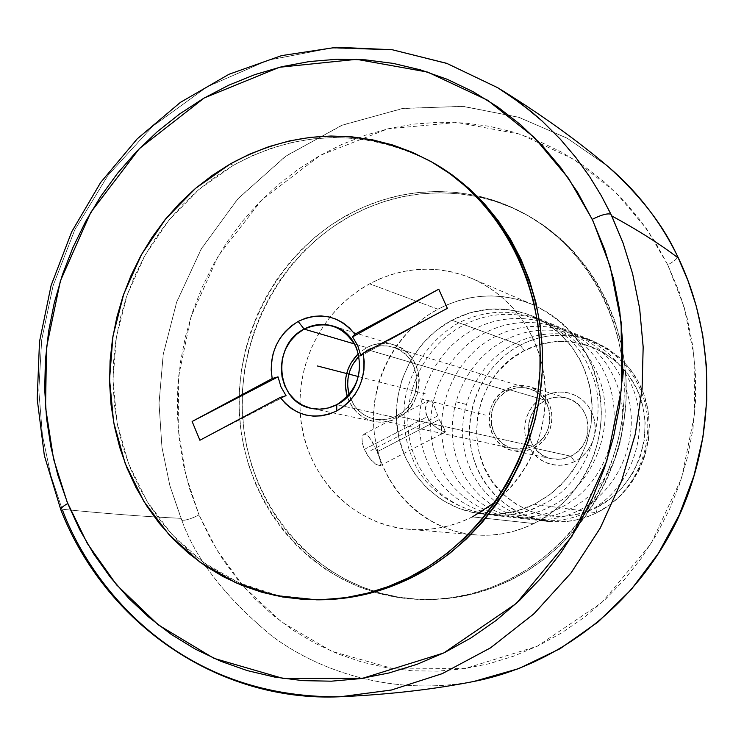 <?xml version="1.0" encoding="UTF-8"?>
<svg xmlns="http://www.w3.org/2000/svg" width="744" height="744" viewBox="0 0 744 744"><rect width="100%" height="100%" fill="white"/><g stroke="black" fill="none" stroke-linecap="round" stroke-linejoin="round"><path stroke-width="0.56" stroke-dasharray="3.72 2.79" d="M342.342 696.663L340.399 696.747C174.487 698.737 89.289 581.445 62.775 510.821L60.869 509.91M497.764 87.745L449.088 64.254L392.879 50.034L331.303 48.044L267.849 60.264L206.804 86.992L152.353 126.582L107.731 175.705L74.577 230.249L52.936 286.208L41.627 340.361L38.809 390.535L42.464 435.575L50.759 475.091L62.133 509.221C104.281 513.527 143.918 516.569 181.025 518.345L169.883 485.665L161.969 447.497L159.03 403.76L163.131 354.99L176.477 302.678L200.927 249.51L237.392 199.327L285.129 156.593L341.468 125.448L402.206 108.54L462.591 106.336L518.466 117.199L567.04 138.142L607.076 165.754L567.319 138.3L519.089 117.394L463.549 106.411L403.415 108.354L342.789 124.918L286.375 155.71L238.424 198.183L201.652 248.273L176.895 301.497L163.299 353.986L159.03 402.997L161.904 447.014L169.818 485.432L181.899 520.465C195.709 559.311 225.785 597.897 272.137 636.222C320.004 671.804 393.539 696.468 473.816 681.457C393.836 696.431 320.348 671.971 272.397 636.418C225.953 598.111 195.784 559.46 181.899 520.465C186.326 520.298 192.045 518.456 199.039 514.932C192.045 518.456 186.326 520.298 181.899 520.465L181.025 518.345C143.918 516.569 104.281 513.527 62.133 509.221L50.722 474.942L42.417 435.249L38.8 390.033L41.711 339.692L53.168 285.426L74.995 229.403L108.336 174.896L153.115 125.894L207.632 86.518L268.649 60.022L331.964 47.997L393.325 50.099L449.311 64.337L499.419 88.759M667.777 264.864L684.145 307.039L694.05 356.097L694.664 413.915L681.569 478.225L650.981 543.799L601.775 602.677L537.289 646.229L465.074 668.558L394.19 668.93L331.805 651.335L281.548 621.984L243.79 586.821L217.025 550.235L199.039 514.932L209.975 537.875L222.977 559.609L237.968 579.939L254.829 598.66L273.429 615.595L293.61 630.549L315.214 643.383L338.055 653.939L361.919 662.095L386.61 667.731L411.878 670.772L437.5 671.153L463.205 668.837L488.752 663.806L513.881 656.096L538.312 645.736L561.785 632.828L584.059 617.474L604.881 599.813L624.011 580.022L641.244 558.288L656.385 534.852L669.247 509.947L679.7 483.833L687.614 456.807L692.906 429.158L695.519 401.183L695.435 373.19L692.664 345.476L687.242 318.348L679.253 292.076L667.777 264.864L654.785 241.261L639.608 219.303L622.449 199.215L603.486 181.173L582.933 165.335L561.032 151.841L537.996 140.793L514.067 132.274L489.506 126.322L464.535 122.974L439.406 122.23L414.352 124.062L389.596 128.414L365.369 135.231L341.887 144.42L319.334 155.868L297.916 169.465L277.81 185.061L259.163 202.508L242.135 221.647L226.864 242.302L213.472 264.287L202.052 287.417L192.715 311.494L185.516 336.316L180.522 361.668L177.779 387.345L177.323 413.115L179.146 438.783L183.247 464.117L189.618 488.901L199.039 514.932L185.693 474.756L178.169 428.935L178.746 375.655L191.013 316.665L218.252 255.917L261.935 199.699L320.273 155.338L387.81 128.833L456.956 122.481L520.567 134.311L574.08 159.495L615.865 192.519L646.527 228.724L667.777 264.864C674.538 261.098 677.803 258.233 677.561 256.262C677.803 258.233 674.538 261.098 667.777 264.864M532.881 446.168C556.958 435.352 554.438 395.045 529.403 388.777C522.046 386.657 514.876 387.345 507.892 390.833L367.676 349.754C375.878 345.523 384.285 344.649 392.916 347.132C422.257 354.423 424.973 402.746 396.608 415.868L532.881 446.168L527.394 448.297L521.637 449.274L515.852 449.069L510.245 447.674L505.036 445.163L500.424 441.638L496.583 437.221L493.653 432.097L491.756 426.452L490.947 420.5L491.273 414.473L492.705 408.605L495.197 403.108L498.647 398.189L502.935 394.05L507.892 390.833L513.341 388.666L519.061 387.643L524.846 387.791L530.463 389.131L535.708 391.586L540.367 395.083L544.264 399.491L547.24 404.634L549.184 410.307L550.021 416.305L549.704 422.387L548.263 428.321L545.743 433.864L542.236 438.811L537.893 442.968L532.881 446.168L396.608 415.868L390.144 418.454L383.393 419.653L376.594 419.43L370.028 417.803L363.946 414.827L358.562 410.623L354.088 405.359L349.094 394.748C353.288 407.74 361.705 415.831 374.334 419.03C381.979 420.583 389.41 419.523 396.608 415.868L402.513 411.99L407.647 406.987L411.795 401.035L414.799 394.367L416.528 387.252L416.938 379.961L415.998 372.772L413.748 365.983L410.279 359.845L405.731 354.6L400.291 350.443L394.153 347.541L387.568 345.988L380.788 345.848L374.074 347.123L367.676 349.754L507.892 390.833C482.968 402.253 487.246 444.373 513.918 448.725L526.082 448.632L532.881 446.168M362.375 443.284L364.328 449.404L427.103 416.798L425.456 410.363L426.433 403.629L429.307 400.114L430.562 399.993L432.738 402.188L439.183 419.579L377.264 451.664L369.61 437.612L365.248 434.059L363.091 434.887L362.002 438.151L362.375 443.284L362.002 438.151L362.384 436.244L364.058 434.143L365.248 434.059L368.066 435.844L372.781 442.531L379.579 457.514L380.984 463.865L380.054 465.688L375.794 464.256L369.656 458.267L364.328 449.404L362.375 443.284M570.881 456.202C595.256 445.34 592.698 404.745 567.356 398.319C559.851 396.134 552.55 396.803 545.445 400.328L507.064 389C514.541 385.262 522.223 384.536 530.1 386.834L540.339 392.339C558.307 405.917 554.466 438.476 533.718 448.028L570.881 456.202L574.749 461.596L581.538 457.16L587.23 451.283L591.545 444.252L594.261 436.421L595.228 428.209L594.409 420.007L591.843 412.26L587.658 405.341L582.087 399.602L575.4 395.334L567.942 392.739L560.102 391.958L552.253 392.999L544.794 395.817L545.445 400.328L551.778 397.928L558.446 397.045L565.115 397.724L571.439 399.928L577.111 403.555L581.845 408.437L585.389 414.306L587.565 420.89L588.253 427.847L587.434 434.822L585.128 441.471L581.473 447.442L576.637 452.436L570.881 456.202L564.491 458.555L557.795 459.374L551.127 458.63L544.831 456.37L539.205 452.696L534.536 447.795L531.058 441.936L528.938 435.389L528.268 428.498L529.096 421.588L531.374 415.003L534.983 409.079L539.753 404.104L545.445 400.328L544.794 395.817L551.285 393.26L558.121 392.042L565.031 392.237L571.745 393.818L578.014 396.747L583.594 400.904L588.262 406.15L591.843 412.26L594.177 419.012L595.191 426.135L594.828 433.371L593.117 440.411L590.104 447.005L585.928 452.873L580.739 457.802L574.749 461.596L568.193 464.117L561.32 465.251L554.401 464.991L547.696 463.317L541.474 460.322L535.968 456.119L531.374 450.864L527.877 444.773L525.599 438.067L524.632 431.009L525.004 423.857L526.706 416.891L529.663 410.372L533.774 404.55L538.879 399.63L544.794 395.817L538.098 400.272L532.49 406.131L528.24 413.097L525.571 420.834L524.604 428.963L525.376 437.072L527.877 444.773L531.969 451.673L537.456 457.439L544.069 461.764L551.49 464.442L559.339 465.326L567.226 464.358L574.749 461.596L570.881 456.202L533.718 448.028L525.199 450.911L513.583 450.762C485.079 446.195 480.447 401.202 507.064 389L545.445 400.328C520.13 411.823 524.604 454.407 551.732 458.769L561.469 459.122L570.881 456.202M373.925 421.485C360.868 418.249 351.986 410.009 347.271 396.747L352.238 406.866L356.999 412.483L362.737 416.966L369.229 420.137L376.232 421.885L383.476 422.118L390.684 420.844L397.575 418.082C427.8 404.122 424.973 352.647 393.743 344.798C384.509 342.11 375.497 343.04 366.718 347.569L354.609 343.998L366.718 347.569L358.441 353.512L366.718 347.569L373.534 344.76L380.696 343.403L387.931 343.542L394.952 345.197L401.5 348.294L407.321 352.721L412.167 358.32L415.868 364.867L418.268 372.112L419.272 379.775L418.844 387.559L416.984 395.148L413.785 402.262L409.358 408.614L403.89 413.962L397.575 418.082L343.961 406.289L397.575 418.082C389.94 421.969 382.053 423.094 373.925 421.485L311.569 408.4M336.734 404.699L343.961 406.289L336.734 404.699M520.326 345.151L524.241 350.684C471.966 375.841 460.108 455.839 503.204 494.193C530.798 518.084 561.674 522.651 595.832 507.882L596.641 512.783C552.42 534.936 496.89 513.806 477.536 469.157C457.541 424.815 477.313 367.331 520.326 345.151C485.311 363.416 464.461 405.322 470.478 444.893C476.355 484.474 508.654 517.015 547.686 521.451C564.622 523.283 580.943 520.4 596.641 512.783L534.424 504.237C517.285 512.635 499.503 515.834 481.07 513.834C438.607 508.998 403.639 473.296 397.389 429.874C391 386.462 413.738 340.427 451.85 320.218L520.326 345.151L451.85 320.218L435.603 330.978L421.597 344.742L410.307 360.989L402.169 379.105L397.445 398.431L396.329 418.249L398.868 437.853L404.969 456.491L414.436 473.491L426.935 488.204L442.02 500.052L459.141 508.561L477.667 513.388L496.88 514.29L516.057 511.212L534.424 504.237L551.258 493.607L565.886 479.722L577.688 463.131L586.198 444.484L591.062 424.526L592.085 404.076L589.229 383.932L582.626 364.923L572.564 347.783L559.451 333.191L543.845 321.696L526.361 313.717L507.696 309.523L488.576 309.253L469.724 312.871L451.85 320.218C478.178 306.816 504.971 305.384 532.211 315.902L546.477 323.305L559.358 333.107L570.499 345.067L579.585 358.868L586.346 374.139L590.587 390.47L592.178 407.396L591.071 424.461L587.286 441.173L580.934 457.067L572.192 471.705L561.311 484.67L548.598 495.606L534.424 504.237L596.641 512.783L609.624 504.962L621.249 495.039L631.2 483.284L639.18 470.003L644.964 455.57L648.396 440.402L649.382 424.898L647.885 409.516L643.96 394.664L637.729 380.751L629.368 368.178L619.129 357.26L607.281 348.294L594.177 341.515C569.141 331.833 544.524 333.042 520.326 345.151C563.013 322.31 619.668 340.91 640.528 386.266C662.048 431.288 641.161 491.31 596.641 512.783L595.832 507.882C637.543 487.729 657.091 431.52 636.957 389.326C617.427 346.806 564.324 329.294 524.241 350.684L520.326 345.151M319.26 599.813L306.565 599.422L285.612 596.976L265.143 592.326L245.343 585.547L226.399 576.721L208.478 565.961L191.747 553.369L176.347 539.093L162.387 523.283L150.009 506.087L139.286 487.673L130.321 468.218L123.169 447.897L117.878 426.907L114.502 405.415L113.041 383.625L113.516 361.724L115.915 339.906L120.212 318.348L126.359 297.247L134.32 276.768L144.02 257.108L155.375 238.433L168.302 220.912L182.689 204.693L198.425 189.925L215.36 176.756L233.374 165.317L230.268 163.95L233.374 165.317L198.881 189.534L169.065 219.973L144.903 255.508L127.159 294.931L116.399 336.883L112.986 379.97L117.068 422.75L128.563 463.763L147.163 501.577L172.31 534.843L203.224 562.287L238.908 582.822L278.135 595.544L319.511 599.813M472.44 516.875L533.885 523.562L472.44 516.875C452.092 526.91 430.99 531.058 409.135 529.309C351.14 525.18 303.645 473.24 300.269 413.301C298.279 377.487 308.193 345.439 330.011 317.158C341.124 303.282 354.321 292.169 369.61 283.808L437.9 309.197C393.158 333.042 366.801 387.494 374.985 438.421C382.983 489.357 425.01 530.677 475.239 534.917C495.513 536.545 515.062 532.76 533.885 523.562C574.173 503.586 601.673 458.183 601.319 411.562C598.371 361.212 575.568 325.584 532.909 304.677C500.74 291.769 469.064 293.276 437.9 309.197L369.61 283.808L380.575 278.535L391.967 274.397L403.657 271.43L415.552 269.672L427.549 269.142L439.509 269.858L451.338 271.82L462.917 275.01L474.133 279.418L484.865 284.998L495.02 291.695L504.488 299.469L513.165 308.23L520.967 317.911L527.812 328.411L533.625 339.627L538.34 351.456L541.911 363.769L544.301 376.464L545.473 389.391L545.417 402.42L544.134 415.44L541.632 428.293L537.94 440.857L533.085 453.003L527.133 464.609L520.14 475.556L512.179 485.73L503.325 495.039L493.691 503.381L483.358 510.682L472.44 516.875L461.048 521.888L449.292 525.701L437.305 528.259L425.196 529.551L413.087 529.579L401.09 528.342L389.335 525.869L377.915 522.176L366.959 517.312L356.543 511.342L346.788 504.311L337.767 496.304L329.564 487.394L322.254 477.667L315.893 467.223L310.546 456.165L306.249 444.587L303.05 432.608L300.957 420.323L299.99 407.861L300.167 395.324L301.478 382.834L303.915 370.503L307.449 358.431L312.043 346.741L317.669 335.535L324.272 324.914L331.787 314.972L340.157 305.812L349.308 297.516L359.157 290.151L369.61 283.808C403.192 266.352 437.314 264.576 471.994 278.47C508.617 295.284 532.1 324.496 542.441 366.094C551.574 416.956 537.968 460.48 501.614 496.648L495.327 502.079M346.797 215.323L349.559 216.541C280.655 254.829 237.596 335.944 242.581 416.091C247.575 496.192 300.892 568.714 375.627 591.712C392.776 596.939 410.437 599.543 428.591 599.543C456.835 599.404 484.111 592.959 510.403 580.208L508.068 580.153C481.694 592.94 454.333 599.404 426.005 599.543C408.289 599.552 391.037 597.079 374.26 592.103C298.883 569.551 244.832 496.825 239.559 416.249C234.276 335.628 277.484 253.862 346.797 215.323L363.807 206.962L381.486 200.322L399.686 195.495L418.24 192.529L436.979 191.468L455.719 192.352L474.291 195.179L492.509 199.941L510.198 206.618L527.171 215.156L543.26 225.488L558.298 237.522L572.127 251.165L584.579 266.278L595.544 282.729L604.872 300.353L612.47 318.981L618.255 338.418L622.142 358.459L624.086 378.91L624.058 399.556L622.068 420.165L618.115 440.532L612.256 460.443L604.547 479.675L595.061 498.034L583.919 515.332L571.234 531.383L557.144 546.022L541.809 559.116L525.394 570.527L508.068 580.153L490.017 587.899L471.436 593.712L452.519 597.544L433.445 599.376L414.408 599.199L395.603 597.051L377.199 592.949L359.389 586.97L342.314 579.176L326.142 569.662L311.02 558.53L297.07 545.901L284.413 531.904L273.16 516.68L263.395 500.368L255.201 483.126L248.645 465.121L243.762 446.512L240.6 427.465L239.177 408.149L239.494 388.731L241.558 369.396L245.334 350.303L250.793 331.61L257.889 313.503L266.566 296.121L276.74 279.623L288.337 264.157L301.255 249.872L315.391 236.89L330.615 225.339L346.797 215.323C387.977 192.975 431.278 186.428 476.69 195.691C493.784 199.476 510.077 205.66 525.571 214.253C587.286 248.543 627.443 321.808 624.104 398.552C620.719 475.277 573.801 547.947 508.068 580.153L510.403 580.208C575.94 548.114 622.709 475.695 626.085 399.221C629.405 322.729 589.36 249.696 527.822 215.509C511.946 206.702 495.234 200.434 477.695 196.695C432.869 187.897 390.154 194.51 349.559 216.541L346.797 215.323M510.403 580.208L527.682 570.611L544.05 559.246L559.339 546.198L573.382 531.597L586.021 515.601L597.134 498.368L606.583 480.066L614.274 460.899L620.115 441.062L624.049 420.76L626.039 400.216L626.057 379.645L624.114 359.259L620.245 339.283L614.479 319.911L606.899 301.348L597.59 283.78L586.663 267.375L574.238 252.309L560.455 238.712L545.464 226.706L529.421 216.411L512.495 207.892L494.853 201.243L476.69 196.49L458.174 193.663L439.481 192.78L420.797 193.831L402.299 196.779L384.155 201.596L366.513 208.208L349.559 216.541L333.414 226.52L318.237 238.034L304.147 250.97L291.267 265.208L279.697 280.627L269.551 297.07L260.902 314.396L253.825 332.447L248.384 351.075L244.618 370.112L242.563 389.391L242.246 408.744L243.669 427.995L246.822 446.986L251.695 465.539L258.242 483.488L266.417 500.675L276.154 516.931L287.379 532.118L299.999 546.068L313.912 558.651L328.997 569.746L345.132 579.232L362.151 587.007L379.924 592.968L398.263 597.051L417.021 599.199L436.003 599.366L455.021 597.544L473.891 593.721L492.416 587.927L510.403 580.208M533.885 523.562L523.339 528.156L512.467 531.635L501.354 533.978L490.138 535.159L478.904 535.169L467.771 534.025L456.853 531.737L446.251 528.342L436.058 523.86L426.377 518.363L417.291 511.891L408.884 504.525L401.239 496.322L394.413 487.376L388.47 477.76L383.458 467.585L379.431 456.928L376.418 445.898L374.437 434.598L373.507 423.122L373.627 411.59L374.818 400.095L377.041 388.749L380.296 377.654L384.546 366.913L389.744 356.608L395.854 346.862L402.82 337.739L410.586 329.332L419.067 321.733L428.2 314.991L437.9 309.197L448.083 304.389L458.648 300.623L469.501 297.935L480.54 296.372L491.672 295.935L502.777 296.642L513.751 298.483L524.492 301.469L534.899 305.561L544.859 310.722L554.28 316.916L563.069 324.086L571.122 332.168L578.367 341.078L584.719 350.74L590.122 361.054L594.512 371.926L597.841 383.234L600.073 394.887L601.189 406.745L601.161 418.705L600.008 430.637L597.72 442.42L594.326 453.933L589.871 465.065L584.384 475.695L577.939 485.72L570.601 495.048L562.427 503.567L553.527 511.212L543.976 517.898L533.885 523.562M432.524 162.425C365.899 128.507 299.516 129.465 233.374 165.317L252.3 155.71L271.978 148.047L292.243 142.42L312.899 138.886L333.758 137.5L354.637 138.319L375.339 141.332L395.65 146.54L415.375 153.924L432.45 162.378M360.859 355.874L447.358 308.342L360.859 355.874M286.068 395.724L199.904 440.253L286.068 395.724M503.204 494.193L516.224 504.265L531.021 511.537L546.998 515.657L563.552 516.429L580.05 513.816L595.832 507.882L610.275 498.843L622.802 487.041L632.902 472.933L640.175 457.076L644.304 440.104L645.141 422.694L642.658 405.536L636.957 389.326L628.28 374.688L616.99 362.198L603.542 352.331L588.485 345.439L572.396 341.784L555.908 341.468L539.651 344.481L524.241 350.684L510.235 359.817L498.154 371.535L488.436 385.392L481.433 400.867L477.406 417.375L476.495 434.329L478.745 451.087L484.084 467.037L492.314 481.573L503.158 494.146M359.064 356.153L367.676 349.754L359.064 356.153M533.718 448.028L539.065 444.605L543.706 440.178L547.445 434.896L550.132 428.981L551.676 422.657L552.011 416.166L551.118 409.767L549.044 403.713L545.864 398.226L541.706 393.529L536.731 389.8L531.142 387.178L525.143 385.755L518.977 385.597L512.876 386.685L507.064 389L501.781 392.432L497.206 396.85L493.523 402.095L490.873 407.954L489.338 414.213L489.003 420.639L489.859 426.982L491.886 432.999L495.002 438.476L499.094 443.182L504.014 446.949L509.566 449.627L515.546 451.106L521.73 451.338L527.859 450.297L533.718 448.028M377.264 451.664L439.183 419.579L445.703 431.501L443.145 431.408L436.031 427.465L430.953 422.815L427.103 416.798L364.328 449.404L367.657 455.514L371.749 460.694L375.794 464.256L380.11 465.67L380.984 463.865L380.863 462.182L377.264 451.664M425.977 413.562L428.795 419.932L433.408 425.326L438.644 429.186L445.517 431.92L439.183 419.579L433.668 404.29L431.706 400.709L429.307 400.114L426.917 402.606L425.503 407.405L425.977 413.562M425.773 393.976L358.478 376.585M370.847 450.538L437.602 415.915M420.341 398.803L485.311 415.078M456.007 401.788L467.688 404.81M540.804 505.111C494.174 530.109 434.347 506.738 415.338 458.304C394.925 410.456 417.57 348.192 464.433 324.756C511.398 300.269 572.545 320.711 595.553 369.684C619.231 418.537 597.413 483.386 550.941 506.394C504.785 530.426 446.27 507.966 426.861 460.313C406.726 413.143 428.786 352.117 475.1 328.746C521.553 304.659 581.743 324.533 604.621 373.032C628.01 421.169 606.611 484.828 560.511 507.78C514.123 531.439 457.467 509.045 438.049 462.266C418.072 415.701 440.02 355.334 485.776 332.466C531.318 308.899 590.866 328.457 613.428 376.278C636.566 423.848 615.381 486.39 569.83 509.11C524.687 532.192 468.274 510.7 448.93 464.163C429.297 418.286 450.418 359.389 495.606 336.372C540.739 312.75 599.841 332.401 621.984 379.431C644.769 426.126 624.049 488.083 578.813 510.431C534.499 533.243 478.206 511.5 459.513 466.014C439.974 420.964 461.066 362.254 505.827 339.813C549.797 316.972 608.211 335.749 630.298 382.5C652.841 428.646 632.168 489.784 587.788 511.602C543.957 534.248 488.241 512.57 469.799 467.809C450.492 423.169 471.408 365.267 515.406 343.365C558.874 320.524 617.213 339.971 638.389 385.476C661.239 430.264 640.575 491.849 596.474 512.765M540.758 505.102C497.876 531.021 428.163 504.348 412.343 457.783C406.196 444.484 403.471 427.177 404.178 405.88C406.931 376.799 425.475 341.701 458.806 322.747C523.46 291.397 578.72 337.441 588.523 367.09C613.428 410.716 586.979 486.929 540.758 505.102M529.403 388.777L392.916 347.132M363.89 434.217L429.139 400.188M567.356 398.319L530.1 386.834M393.743 344.798L332.847 326.021M481.07 513.834L547.686 521.451M475.239 534.917L409.135 529.309M426.005 599.543L428.591 599.543M525.571 214.253L527.822 215.509M532.909 304.677L471.994 278.47M532.211 315.902L594.177 341.515M551.732 458.769L513.583 450.762M380.11 465.67L445.544 431.911M513.918 448.725L374.334 419.03"/><path stroke-width="1.12" d="M592.243 219.368C601.096 214.867 607.327 213.156 610.945 214.216L623.054 242.981L632.633 273.811L639.663 308.555L643.169 347.178L642.063 389.391L635.19 434.505L621.482 481.359L600.12 528.296L570.797 573.243L533.839 613.884L490.343 647.978L442.085 673.72L391.316 690.041L340.399 696.747L391.483 690.004L442.373 673.599L490.714 647.736L534.229 613.521L571.159 572.778L600.417 527.766L621.686 480.801L635.302 433.966L642.1 388.917L643.16 346.788L639.617 308.258L632.586 273.625L623.026 242.897L611.735 215.89L601.254 195.635L589.713 176.774L576.116 157.849L560.269 139.128L542.004 120.928L521.2 103.649L497.764 87.745L509.826 95.502L531.96 112.167L542.041 120.956L560.306 139.165L576.144 157.895L589.732 176.812L601.264 195.653L610.945 214.216C607.327 213.156 601.096 214.867 592.243 219.368L568.528 178.346L534.257 137.38L487.515 100.18L427.679 72.084L356.618 59.334L279.502 67.258L204.293 97.929L139.407 148.567L90.796 212.328L60.385 280.944L46.509 347.448L45.551 407.442L53.559 459.02L67.118 501.995L87.308 543.473L116.641 584.933L158.267 624.886L213.947 658.338L283.399 678.519L362.681 678.277L443.768 652.962L516.438 603.328L572.052 536.117L606.732 461.252L621.668 387.922L621.138 322.106L610.145 266.389L593.005 220.968L577.753 192.575L560.827 167.707L541.66 144.978L520.465 124.62L497.513 106.801L473.035 91.67L447.311 79.338L420.602 69.899L393.176 63.389L365.332 59.836L337.311 59.232L309.383 61.538L281.809 66.7L254.839 74.623L228.687 85.216L203.596 98.338L179.76 113.869L157.365 131.632L136.608 151.46L117.645 173.166L100.617 196.565L85.662 221.442L72.893 247.585L62.403 274.778L54.284 302.789L48.602 331.396L45.393 360.347L44.705 389.419L46.547 418.361L50.908 446.93L57.781 474.886L67.732 503.53C62.803 506.283 60.515 508.412 60.869 509.91C60.515 508.412 62.803 506.283 67.732 503.53L79.608 529.468L93.8 554.057L110.224 577.084L128.74 598.316L149.219 617.539L171.501 634.558L195.393 649.177L220.708 661.239L247.222 670.586L274.694 677.087L302.873 680.648L331.48 681.179L360.245 678.63L388.88 673.004L417.077 664.299L444.549 652.581L470.989 637.934L496.109 620.468L519.619 600.361L541.26 577.809L560.781 553.024L577.949 526.278L592.568 497.848L604.472 468.041L613.512 437.184L619.594 405.629L622.654 373.711L622.663 341.794L619.64 310.229L613.623 279.344L604.705 249.491L592.243 219.368M677.291 255.927L678.351 258.131C660.802 244.609 638.594 230.528 611.735 215.89C638.594 230.528 660.802 244.609 678.351 258.131L677.291 255.927C663.713 225.795 640.789 196.137 608.518 166.963C640.761 196.1 663.685 225.748 677.291 255.927M607.076 165.754L608.518 166.963L607.076 165.754M473.816 681.457L518.68 668.642L559.953 648.777L597.823 622.161L630.866 589.992L658.105 553.815L679.095 515.304L693.873 476.086L702.866 437.537L706.772 400.7L706.428 366.299L702.68 334.754L696.3 306.24L687.995 280.739L678.351 258.131L687.958 280.637L696.235 306.026L702.615 334.428L706.4 365.862L706.8 400.16L702.968 436.933L694.059 475.453L679.384 514.681L658.468 553.248L631.275 589.527L598.223 621.835L560.279 648.582L518.856 668.568L473.816 681.457M304.11 329.09C313.457 324.198 323.036 323.175 332.847 326.021C366.057 334.335 368.931 389.633 336.734 404.699C357.464 390.74 364.002 371.675 356.339 347.504C344.035 325.946 326.625 319.808 304.11 329.09L298.167 321.436C320.273 311.299 339.18 315.549 354.879 334.186L352.572 336.883L357.79 345.783L360.859 355.874L363.193 353.214C366.708 378.603 357.901 397.854 336.762 410.948L336.734 404.699L336.762 410.948L329.285 414.092L321.473 415.849L313.568 416.166L305.784 415.031L298.363 412.502L291.499 408.642L285.398 403.574L280.228 397.436L199.904 440.253L192.129 421.476L278.024 376.855L272.183 378.538L192.129 421.476L272.183 378.538L271.197 370.214L271.532 361.779L273.169 353.465L276.071 345.504L280.144 338.129L285.287 331.536L291.35 325.918L298.167 321.436L305.552 318.218L313.289 316.358L321.166 315.912L328.95 316.907L336.418 319.316L343.365 323.073L349.578 328.076L354.879 334.186L352.572 336.883L438.765 289.193L354.879 334.186L438.765 289.193L447.358 308.342L363.193 353.214L364.235 361.649L363.928 370.214L362.272 378.659L359.315 386.741L355.148 394.208L349.894 400.858L343.7 406.494L336.762 410.948C314.349 420.76 295.498 416.259 280.228 397.436L199.904 440.253L192.129 421.476L278.024 376.855L280.962 386.852L286.068 395.724L280.228 397.436L286.068 395.724L280.962 386.852L278.024 376.855L272.183 378.538C268.817 353.586 277.484 334.549 298.167 321.436L304.11 329.09L296.605 334.307L290.299 341.133L285.501 349.215L282.441 358.18L281.26 367.564L282.041 376.91L284.719 385.773L289.193 393.697L295.238 400.281L302.548 405.21L310.778 408.233L319.511 409.172L328.309 407.972L336.734 404.699C328.588 408.893 320.199 410.121 311.569 408.4C276.08 402.746 270.844 345.077 304.11 329.09L354.609 343.998L304.11 329.09M408.661 577.688C378.975 592.289 348.285 599.664 316.581 599.822L275.094 595.544L235.764 582.775L199.987 562.176L168.99 534.638L143.778 501.279L125.141 463.335L113.627 422.201L109.545 379.291L112.967 336.065L123.755 293.982L141.555 254.439L165.782 218.782L195.681 188.251L230.268 163.95C296.586 127.968 363.156 126.992 429.967 161.002C499.038 199.346 544.069 282.534 540.005 370.168C535.903 457.774 482.642 540.953 408.661 577.688L411.32 577.763L408.661 577.688L428.163 566.705L446.67 553.666L463.977 538.702L479.899 521.972L494.249 503.614L506.869 483.842L517.629 462.852L526.399 440.867L533.095 418.109L537.624 394.841L539.949 371.303L540.06 347.746L537.94 324.431L533.643 301.59L527.208 279.465L518.726 258.298L508.282 238.294L496.025 219.647L482.075 202.545L466.6 187.153L449.767 173.603L431.762 162.006L412.771 152.474L392.99 145.071L372.623 139.853L351.866 136.831L330.931 136.022L310.006 137.417L289.295 140.96L268.984 146.615L249.249 154.306L230.268 163.95L212.207 175.426L195.216 188.641L179.444 203.456L165.019 219.722L152.055 237.308L140.662 256.048L130.935 275.764L122.955 296.298L116.789 317.474L112.484 339.097L110.075 360.989L109.591 382.955L111.051 404.81L114.437 426.368L119.738 447.432L126.898 467.809L135.892 487.32L146.633 505.799L159.049 523.041L173.036 538.907L188.483 553.229L205.251 565.859L223.219 576.656L242.209 585.509L262.065 592.317L282.59 596.976L303.608 599.432L324.896 599.627L346.267 597.544L367.49 593.173L388.359 586.542L408.661 577.688M316.823 599.822L319.511 599.813C351.122 599.655 381.728 592.308 411.32 577.763L391.084 586.579L370.279 593.182L349.113 597.544L319.26 599.813M60.869 509.91L62.775 510.821C89.336 581.678 174.859 698.821 340.399 696.747C217.332 702.559 104.839 622.663 60.896 509.956M495.327 502.079L472.44 516.875M432.45 162.378L452.268 174.989L469.055 188.502L484.493 203.847L498.396 220.894L510.626 239.484L521.033 259.423L529.495 280.525L535.913 302.576L540.2 325.342L542.311 348.583L542.209 372.065L539.893 395.52L535.373 418.714L528.705 441.387L519.963 463.298L509.24 484.223L496.648 503.93L482.344 522.223L466.479 538.907L449.218 553.815L430.767 566.807L411.32 577.763C485.088 541.139 538.182 458.248 542.264 370.931C546.31 283.585 501.4 200.657 432.524 162.425L430.051 161.039M447.358 308.342L363.193 353.214L360.859 355.874L357.79 345.783L352.572 336.883L438.765 289.193L447.358 308.342M358.441 353.512C346.527 365.816 342.807 380.221 347.271 396.747L345.337 385.559L345.783 377.878L347.615 370.373L350.759 363.342L358.441 353.512M349.094 394.748L347.615 385.383L348.034 378.175L349.754 371.135L352.712 364.541L359.064 356.153C348.843 367.238 345.523 380.1 349.094 394.748M358.478 376.585L317.372 365.964M499.419 88.759C540.656 114.204 577.028 140.272 608.518 166.963C637.227 191.431 660.244 221.182 677.552 256.224C716.556 336.307 716.686 437.23 677.012 520.465C637.004 603.57 559.814 664.113 475.667 681.095C435.184 689.195 390.74 694.385 342.342 696.663M60.841 509.826L44.352 455.598L37.2 398.989L39.497 341.71L51.113 285.454L71.684 231.84L100.654 182.475L137.231 138.858L180.411 102.374L229.003 74.27L281.595 55.614L336.613 47.253L392.255 49.746L446.623 63.305L497.764 87.745"/></g></svg>
